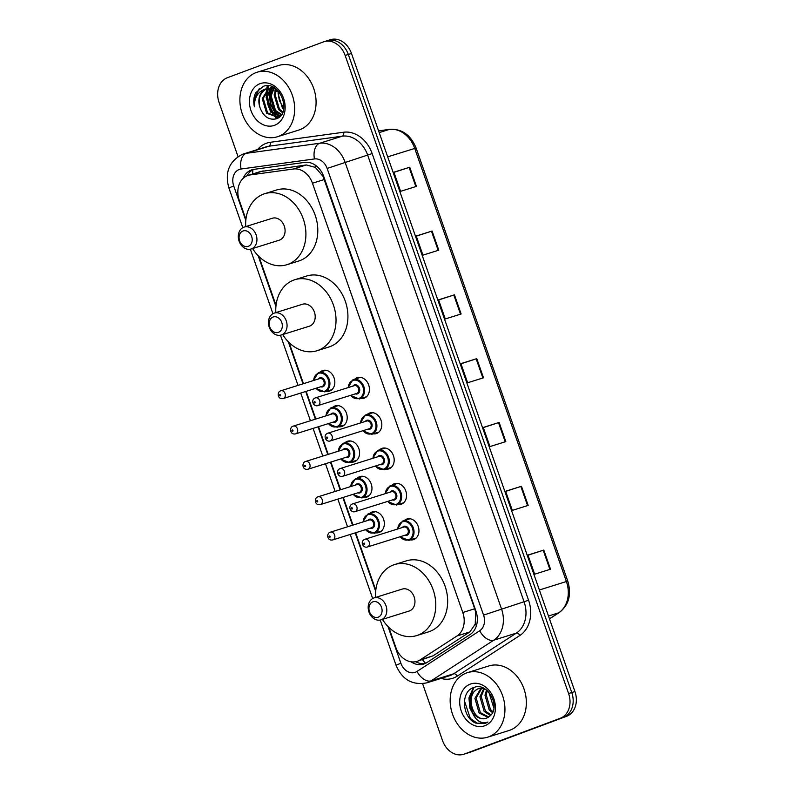<?xml version="1.0" encoding="UTF-8"?>
<svg xmlns="http://www.w3.org/2000/svg" width="794" height="794" viewBox="0 0 794 794"><rect width="100%" height="100%" fill="white"/><g stroke="black" fill="none" stroke-linecap="round" stroke-linejoin="round"><path stroke-width="1.19" d="M354.799 379.135A10.818 8.536 72.6 0 1 357.092 377.716A10.818 8.536 72.6 0 1 357.429 377.607A10.818 8.536 72.6 0 1 368.744 385.159A10.818 8.536 72.6 0 1 364.248 398.141A10.818 8.536 72.6 0 1 363.91 398.251A10.818 8.536 72.6 0 1 360.873 398.499M367.175 414.488A10.818 8.536 72.6 0 1 369.478 413.069A10.818 8.536 72.6 0 1 369.815 412.949A10.818 8.536 72.6 0 1 381.13 420.512A10.818 8.536 72.6 0 1 376.624 433.484A10.818 8.536 72.6 0 1 376.287 433.603A10.818 8.536 72.6 0 1 373.249 433.842M379.562 449.841A10.818 8.536 72.6 0 1 381.854 448.421A10.818 8.536 72.6 0 1 382.192 448.302A10.818 8.536 72.6 0 1 393.506 455.855A10.818 8.536 72.6 0 1 389 468.837A10.818 8.536 72.6 0 1 388.663 468.956A10.818 8.536 72.6 0 1 385.626 469.194M391.938 485.184A10.818 8.536 72.6 0 1 394.231 483.764A10.818 8.536 72.6 0 1 394.568 483.655A10.818 8.536 72.6 0 1 405.883 491.208A10.818 8.536 72.6 0 1 401.387 504.19A10.818 8.536 72.6 0 1 401.049 504.299A10.818 8.536 72.6 0 1 398.012 504.547M404.315 520.536A10.818 8.536 72.6 0 1 406.607 519.117A10.818 8.536 72.6 0 1 406.955 518.998A10.818 8.536 72.6 0 1 418.269 526.561A10.818 8.536 72.6 0 1 413.763 539.533A10.818 8.536 72.6 0 1 413.426 539.652A10.818 8.536 72.6 0 1 410.389 539.9M369.706 513.45A10.818 8.536 72.6 0 1 372.009 512.041A10.818 8.536 72.6 0 1 372.346 511.922A10.818 8.536 72.6 0 1 383.661 519.475A10.818 8.536 72.6 0 1 379.155 532.456A10.818 8.536 72.6 0 1 378.817 532.576A10.818 8.536 72.6 0 1 375.78 532.814M357.33 478.107A10.818 8.536 72.6 0 1 359.622 476.688A10.818 8.536 72.6 0 1 359.96 476.569A10.818 8.536 72.6 0 1 371.274 484.122A10.818 8.536 72.6 0 1 366.778 497.104A10.818 8.536 72.6 0 1 366.441 497.223A10.818 8.536 72.6 0 1 363.404 497.461M320.19 372.058A10.818 8.536 72.6 0 1 322.493 370.639A10.818 8.536 72.6 0 1 322.83 370.52A10.818 8.536 72.6 0 1 334.145 378.073A10.818 8.536 72.6 0 1 329.639 391.055A10.818 8.536 72.6 0 1 329.302 391.174A10.818 8.536 72.6 0 1 326.265 391.412M332.577 407.401A10.818 8.536 72.6 0 1 334.87 405.992A10.818 8.536 72.6 0 1 335.207 405.873A10.818 8.536 72.6 0 1 346.521 413.426A10.818 8.536 72.6 0 1 342.016 426.408A10.818 8.536 72.6 0 1 341.678 426.527A10.818 8.536 72.6 0 1 338.641 426.765M344.953 442.754A10.818 8.536 72.6 0 1 347.246 441.335A10.818 8.536 72.6 0 1 347.583 441.226A10.818 8.536 72.6 0 1 358.898 448.779A10.818 8.536 72.6 0 1 354.402 461.761A10.818 8.536 72.6 0 1 354.055 461.87A10.818 8.536 72.6 0 1 351.017 462.118M388.802 627.349L395.898 647.616A20.287 16.009 -107.4 0 0 416.979 661.372L432.998 655.854L469.869 631.935L475.249 624.084L475.596 611.995L474.703 608.76L323.059 176.407L315.317 167.375L306.335 164.963L260.382 171.583M416.979 661.372A20.287 16.009 -107.4 0 0 420.115 659.893L456.987 635.974A20.287 16.009 -107.4 0 0 462.783 612.502L312.459 183.225A20.287 16.009 -107.4 0 0 293.452 169.003L250.279 174.918A20.287 16.009 -107.4 0 0 248.204 175.385A20.287 16.009 -107.4 0 0 247.569 175.603A20.287 16.009 -107.4 0 0 239.262 200.336L245.922 219.352M258.933 256.502L276.044 305.362M289.056 342.512L303.467 383.681M306.156 391.343L315.843 419.024M318.533 426.696L328.23 454.376M330.909 462.039L340.606 489.729M343.286 497.391L352.983 525.072M355.672 532.744L375.79 590.2M411.034 661.799A20.287 16.009 -107.4 0 0 423.649 664.102A20.287 16.009 -107.4 0 0 426.785 662.623L470.108 634.515A20.287 16.009 -107.4 0 0 475.914 611.043L323.773 176.605A20.287 16.009 -107.4 0 0 304.777 162.383L254.04 169.34A20.287 16.009 -107.4 0 0 251.966 169.797A20.287 16.009 -107.4 0 0 251.331 170.015A20.287 16.009 -107.4 0 0 243.133 178.392M247.043 175.811A20.287 16.009 72.6 0 1 253.584 169.41M238.011 156.567L219.065 102.456A20.287 16.009 72.6 0 1 227.372 77.723L323.426 41.903A20.287 16.009 72.6 0 1 324.061 41.685A20.287 16.009 72.6 0 1 345.142 55.451L568.593 693.529A20.287 16.009 72.6 0 1 560.286 718.272L464.232 754.082A20.287 16.009 72.6 0 1 463.597 754.3A20.287 16.009 72.6 0 1 442.516 740.534L422.616 683.723M324.061 41.685L327.237 40.693A20.287 16.009 72.6 0 1 348.308 54.458L571.759 692.537A20.287 16.009 72.6 0 1 563.462 717.28L467.398 753.089A20.287 16.009 72.6 0 1 466.763 753.308A20.287 16.009 72.6 0 0 467.398 753.089L563.462 717.28A20.287 16.009 72.6 0 0 571.759 692.537L348.308 54.458A20.287 16.009 72.6 0 0 327.237 40.693A20.287 16.009 72.6 0 0 326.602 40.911M425.197 663.496A20.287 16.009 72.6 0 1 415.669 661.71M268.66 85.901A27.056 21.349 -107.4 0 0 268.134 88.065M267.945 89.136A27.056 21.349 -107.4 0 0 267.598 92.551M267.588 95.012A27.056 21.349 -107.4 0 0 274.436 114.207M275.617 115.656A27.056 21.349 -107.4 0 0 277.116 117.244M277.235 117.363A27.056 21.349 -107.4 0 0 277.94 118.028M327.237 40.693L330.403 39.7A20.287 16.009 72.6 0 1 351.484 53.466L574.935 691.544A20.287 16.009 72.6 0 1 566.628 716.277L470.574 752.097A20.287 16.009 72.6 0 1 469.939 752.315L463.597 754.3M528.169 505.411L512.319 510.383L505.609 491.238L521.469 486.265L528.169 505.411M550.52 569.219L534.66 574.191L527.96 555.046L543.811 550.073L550.52 569.219M461.135 313.987L445.275 318.96L438.576 299.814L454.436 294.842L461.135 313.987M438.794 250.179L422.934 255.142L416.235 236.007L432.085 231.034L438.794 250.179M416.443 186.372L400.593 191.334L393.884 172.199L409.744 167.226L416.443 186.372M505.828 441.603L489.967 446.575L483.268 427.43L499.128 422.458L505.828 441.603M483.486 377.795L467.626 382.768L460.917 363.622L476.777 358.65L483.486 377.795M460.977 363.771L476.777 358.65M483.318 427.579L499.128 422.458M393.943 172.348L409.744 167.226M416.284 236.155L432.085 231.034M438.625 299.963L454.436 294.842M528.01 555.195L543.811 550.073M505.669 491.387L521.469 486.265M278.456 136.389A33.814 26.678 72.6 0 1 277.404 136.757A33.814 26.678 72.6 0 1 242.041 113.145A33.814 26.678 72.6 0 1 256.115 72.582A33.814 26.678 72.6 0 1 257.177 72.224A33.814 26.678 72.6 0 1 292.529 95.836A33.814 26.678 72.6 0 1 278.456 136.389M257.177 72.224L278.575 65.515A33.814 26.678 72.6 0 1 313.938 89.127A33.814 26.678 72.6 0 1 299.864 129.68A33.814 26.678 72.6 0 1 298.812 130.047L277.404 136.757M260.005 83.688A22.053 17.399 72.6 0 1 283.597 98.406A22.053 17.399 72.6 0 1 274.575 125.293A22.053 17.399 72.6 0 1 250.973 110.574A22.053 17.399 72.6 0 1 260.005 83.688M267.201 88.511L267.191 88.511C260.293 92.035 257.871 98.347 259.946 107.458C263.35 116.47 268.719 120.271 276.034 118.882C292.887 114.147 279.885 79.42 263.251 86.377L255.668 92.799C253.653 97.017 253.236 101.692 254.408 106.823C254.259 97.166 258.189 91.171 266.198 88.819L266.705 88.65A27.73 21.885 72.6 0 1 267.32 85.951M268.749 88.223L262.238 98.645L266.625 113.284L277.831 117.204L280.103 116.381M275.855 88.928L267.697 88.342M277.831 117.204L280.887 115.507M279.359 92.342L266.705 88.65M272.57 87.003L270.665 87.409M269.275 88.184L263.231 98.337L267.618 112.966L278.327 117.036M272.908 87.151L271.915 87.896M271.488 88.273L267.191 97.096L271.578 111.726L280.193 116.043M272.63 87.022L271.359 87.856M270.923 88.203L266.198 97.404L270.585 112.033L279.736 116.341M273.841 88.839L271.151 95.856L275.548 110.485L281.652 114.455M273.235 88.64L270.168 96.163L274.555 110.793L281.334 114.931M276.391 90.03L275.121 94.615L279.508 109.244L282.892 112.053M275.726 89.662L274.128 94.923L278.515 109.552L282.604 112.748M283.855 108.411L279.766 101.245A15.285 12.059 72.6 0 1 278.952 91.965M278.496 91.558L278.089 93.682L282.485 108.312L283.666 109.493M259.946 107.458A15.285 12.059 72.6 0 1 266.198 88.819M271.121 88.61L269.444 94.615L270.367 104.351L275.042 112.698L278.942 115.964M271.697 88.303L269.94 94.456L270.863 104.203L275.538 112.54L279.825 116.043M259.39 88.432L254.08 99.429L254.408 106.823M248.323 246.319A8.119 6.402 72.6 0 1 239.639 240.9A8.119 6.402 72.6 0 1 242.964 231.004A8.119 6.402 72.6 0 1 251.648 236.423A8.119 6.402 72.6 0 1 248.323 246.319M251.43 248.889A11.493 9.071 72.6 0 1 251.063 249.018A11.493 9.071 72.6 0 1 239.044 240.989A11.493 9.071 72.6 0 1 243.827 227.193A11.493 9.071 72.6 0 1 244.185 227.074A11.493 9.071 72.6 0 1 256.214 235.103A11.493 9.071 72.6 0 1 251.43 248.889M251.063 249.018L279.21 240.195A11.493 9.071 -107.4 0 0 279.567 240.066A11.493 9.071 -107.4 0 0 284.361 226.28A11.493 9.071 -107.4 0 0 272.332 218.251L244.185 227.074M245.703 226.598A37.199 29.348 72.6 0 1 263.479 194.123A37.199 29.348 72.6 0 1 264.65 193.726A37.199 29.348 72.6 0 1 303.546 219.7A37.199 29.348 72.6 0 1 288.063 264.313A37.199 29.348 72.6 0 1 286.902 264.71A37.199 29.348 72.6 0 1 252.581 248.542M264.65 193.726L276.54 190.004A37.199 29.348 72.6 0 1 315.436 215.968A37.199 29.348 72.6 0 1 299.953 260.591A37.199 29.348 72.6 0 1 298.792 260.988L286.902 264.71M278.446 332.339A8.119 6.402 72.6 0 1 269.762 326.92A8.119 6.402 72.6 0 1 273.086 317.024A8.119 6.402 72.6 0 1 281.771 322.443A8.119 6.402 72.6 0 1 278.446 332.339M281.552 334.909A11.493 9.071 72.6 0 1 281.185 335.028A11.493 9.071 72.6 0 1 269.166 326.999A11.493 9.071 72.6 0 1 273.95 313.213A11.493 9.071 72.6 0 1 274.307 313.084A11.493 9.071 72.6 0 1 286.336 321.113A11.493 9.071 72.6 0 1 281.552 334.909M281.185 335.028L309.332 326.205A11.493 9.071 -107.4 0 0 309.69 326.086A11.493 9.071 -107.4 0 0 314.474 312.29A11.493 9.071 -107.4 0 0 302.454 304.261L274.307 313.084M275.816 312.618A37.199 29.348 72.6 0 1 293.601 280.143A37.199 29.348 72.6 0 1 294.773 279.736A37.199 29.348 72.6 0 1 333.659 305.71A37.199 29.348 72.6 0 1 318.186 350.333A37.199 29.348 72.6 0 1 317.024 350.73A37.199 29.348 72.6 0 1 282.694 334.552M294.773 279.736L306.663 276.014A37.199 29.348 72.6 0 1 345.559 301.988A37.199 29.348 72.6 0 1 330.076 346.601A37.199 29.348 72.6 0 1 328.914 346.998L317.024 350.73M378.202 617.176A8.119 6.402 72.6 0 1 369.508 611.757A8.119 6.402 72.6 0 1 372.833 601.862A8.119 6.402 72.6 0 1 381.517 607.281A8.119 6.402 72.6 0 1 378.202 617.176M381.299 619.747A11.493 9.071 72.6 0 1 380.941 619.866A11.493 9.071 72.6 0 1 368.912 611.837A11.493 9.071 72.6 0 1 373.696 598.051A11.493 9.071 72.6 0 1 374.063 597.922A11.493 9.071 72.6 0 1 386.083 605.951A11.493 9.071 72.6 0 1 381.299 619.747M380.941 619.866L409.079 611.043A11.493 9.071 -107.4 0 0 409.446 610.923A11.493 9.071 -107.4 0 0 414.23 597.128A11.493 9.071 -107.4 0 0 402.201 589.098L374.063 597.922M375.572 597.455A37.199 29.348 72.6 0 1 393.358 564.981A37.199 29.348 72.6 0 1 394.519 564.584A37.199 29.348 72.6 0 1 433.415 590.547A37.199 29.348 72.6 0 1 417.932 635.17A37.199 29.348 72.6 0 1 416.771 635.567A37.199 29.348 72.6 0 1 382.45 619.389M394.519 564.584L406.409 560.852A37.199 29.348 72.6 0 1 445.305 586.826A37.199 29.348 72.6 0 1 429.822 631.438A37.199 29.348 72.6 0 1 428.661 631.835L416.771 635.567M488.727 736.822A33.814 26.678 72.6 0 1 487.675 737.189A33.814 26.678 72.6 0 1 452.312 713.578A33.814 26.678 72.6 0 1 466.386 673.014A33.814 26.678 72.6 0 1 467.438 672.657A33.814 26.678 72.6 0 1 502.801 696.269A33.814 26.678 72.6 0 1 488.727 736.822M467.438 672.657L488.846 665.948A33.814 26.678 72.6 0 1 524.209 689.559A33.814 26.678 72.6 0 1 510.135 730.113A33.814 26.678 72.6 0 1 509.083 730.48L487.675 737.189M483.546 688.239L477.978 688.785C469.582 693.678 467.656 701.41 472.202 711.97A15.285 12.059 72.6 0 0 486.097 718.262A15.285 12.059 72.6 0 0 486.573 718.104A15.285 12.059 72.6 0 0 489.848 716.069C501.252 707.355 487.744 681.798 474.217 687.386C459.954 690.949 462.088 717.965 475.814 723.126L485.382 723.344L487.982 722.014L485.531 722.699C479.606 723.136 475.169 719.562 472.202 711.97M479.239 688.388C463.498 693.202 473.373 724.088 486.821 718.024M481.789 688.11L476.162 697.936L480.37 712.625L488.717 716.982M481.104 688.13L474.901 698.333L479.11 713.022L488.112 717.369M484.449 688.706L481.194 696.358L485.412 711.047L491.01 714.928M483.844 688.388L479.933 696.755L484.151 711.444L490.454 715.523M487.308 690.74L486.226 694.78L490.444 709.469L492.935 711.742M486.533 690.095L484.975 695.177L489.183 709.866L492.508 712.684M470.266 684.12A22.053 17.399 72.6 0 1 493.868 698.839A22.053 17.399 72.6 0 1 484.846 725.726A22.053 17.399 72.6 0 1 461.245 711.007A22.053 17.399 72.6 0 1 470.266 684.12M493.898 708.208L488.906 692.318M484.757 723.552L485.382 723.344M473.293 687.723L468.956 697.936L469.81 708.059L474.514 716.803M473.968 687.475L469.582 697.737L472.44 712.714M464.411 700.774L470.296 718.391L477.293 723.265L484.826 723.533M263.161 170.879L250.279 174.918M425.624 663.298A20.287 12.168 -123 0 1 422.438 659.665M323.634 176.199A20.287 0.526 160.7 0 0 323.059 176.407M315.317 167.375A20.287 12.357 -97.8 0 1 315.258 165.112M476.162 611.787A20.287 0.526 160.7 0 0 475.596 611.995M252.651 173.985A20.287 12.357 -97.8 0 1 252.958 169.718M476.43 625.662A20.287 12.168 -123 0 1 475.249 624.084M306.335 164.963L293.452 169.003M324.379 179.494L312.459 183.225M474.703 608.76L462.783 612.502M469.869 631.935L456.987 635.974M432.998 655.854L420.115 659.893M388.028 626.575L400.871 663.238A13.528 10.669 -107.4 0 0 415.341 672.27A13.528 10.669 -107.4 0 0 417.009 671.426L479.695 630.764A13.528 10.669 -107.4 0 0 483.566 615.112L327.138 168.427A13.528 10.669 -107.4 0 0 314.464 158.949L241.068 169.013A13.528 10.669 -107.4 0 0 239.262 169.469A13.528 10.669 -107.4 0 0 233.724 185.955L245.803 220.454M242.726 154.215A27.056 21.349 72.6 0 1 243.569 153.927L242.468 154.304C229.129 161.242 224.603 172.457 228.89 187.94L233.724 185.955M241.068 169.013A13.528 8.238 -97.8 0 1 246.329 153.311L319.734 143.248A27.056 21.349 72.6 0 1 345.072 162.214L501.5 608.899A27.056 21.349 72.6 0 1 493.759 640.192L431.082 680.865A27.056 21.349 72.6 0 1 427.738 682.552A27.056 21.349 72.6 0 1 426.894 682.84L449.493 675.754A27.056 21.349 -107.4 0 0 450.337 675.466A27.056 21.349 -107.4 0 0 453.672 673.778L516.358 633.116A27.056 21.349 -107.4 0 0 524.09 601.812L367.662 155.128A27.056 21.349 -107.4 0 0 342.323 136.161L268.928 146.225A27.056 21.349 -107.4 0 0 266.159 146.84L243.569 153.927A27.056 21.349 72.6 0 1 246.329 153.311L268.928 146.225A3.384 2.054 82.2 0 0 270.248 142.305L343.643 132.231A30.43 24.018 72.6 0 1 372.148 153.579L528.576 600.254A30.43 24.018 72.6 0 1 519.871 635.468L457.195 676.141A30.43 24.018 72.6 0 1 440.978 678.423M457.195 676.141A3.384 2.025 57 0 0 453.672 673.778L431.082 680.865A13.528 8.119 -123 0 1 417.009 671.426M257.643 149.51A30.43 24.018 72.6 0 1 266.179 143.327A30.43 24.018 72.6 0 1 270.248 142.305M345.142 55.451L351.484 53.466M464.232 754.082L470.574 752.097M560.286 718.272L566.628 716.277M568.593 693.529L574.935 691.544M314.464 158.949A13.528 8.238 -97.8 0 1 319.734 143.248L342.323 136.161A3.384 2.054 82.2 0 0 343.643 132.231M327.138 168.427L372.148 153.579M479.695 630.764A13.528 8.119 -123 0 0 493.759 640.192L516.358 633.116A3.384 2.025 57 0 1 519.871 635.468M483.566 615.112L528.576 600.254M258.159 255.718L275.925 306.474M288.282 341.738L303.02 383.82M305.7 391.482L315.397 419.172M318.076 426.835L327.773 454.515M330.463 462.187L340.15 489.868M342.839 497.53L352.536 525.221M355.216 532.883L375.681 591.312M380.207 620.054L396.027 665.223L400.871 663.238M387.69 156.855L416.096 148.012L567.779 581.148L566.4 581.516L414.716 148.389A27.056 21.349 -107.4 0 0 389.378 129.412A6.759 4.119 -97.8 0 1 389.794 129.323C401.943 128.717 410.716 134.95 416.096 148.012M567.779 581.148C571.71 594.627 568.871 605.088 559.274 612.531A6.759 4.059 -123 0 1 558.658 612.819A27.056 21.349 -107.4 0 0 566.4 581.516L539.374 589.992M549.458 618.794L558.658 612.819L548.485 616.005M379.195 132.608L389.378 129.412L378.599 130.891M482.871 377.984L476.172 358.848M460.52 314.176L453.821 295.04M438.179 250.368L431.479 231.233M415.838 186.56L409.128 167.425M505.212 441.792L498.513 422.656M527.563 505.599L520.854 486.464M549.905 569.407L543.205 550.272M277.453 118.068A27.056 21.349 72.6 0 1 276.808 117.462M276.63 117.284A27.056 21.349 72.6 0 1 274.813 115.299M273.364 113.433A27.056 21.349 72.6 0 1 267.27 96.54M267.181 93.523A27.056 21.349 72.6 0 1 267.409 90.258M267.598 88.948A27.056 21.349 72.6 0 1 267.707 88.392M267.717 88.333A27.056 21.349 72.6 0 1 268.312 85.861M276.699 118.643A27.73 21.885 72.6 0 1 275.617 117.591M274.555 116.44A27.73 21.885 72.6 0 1 272.501 113.84M269.891 109.473A27.73 21.885 72.6 0 1 267.3 102.515M266.327 96.58A27.73 21.885 72.6 0 1 266.228 94.089M266.288 92.074A27.73 21.885 72.6 0 1 266.417 90.685M266.516 89.831A27.73 21.885 72.6 0 1 266.695 88.71M325.868 370.282L318.334 372.644A10.143 8.009 72.6 0 1 318.672 372.535A10.143 8.009 72.6 0 1 329.272 379.621A10.143 8.009 72.6 0 1 325.054 391.789A10.143 8.009 72.6 0 1 324.736 391.899L331.932 389.636M316.081 388.226A9.468 7.474 -107.4 0 0 324.438 391.273A9.468 7.474 -107.4 0 0 328.309 379.731A9.468 7.474 -107.4 0 0 318.176 373.408A9.468 7.474 -107.4 0 0 313.65 380.485M318.255 379.046A4.734 3.732 72.6 0 1 319.744 377.875A4.734 3.732 72.6 0 1 324.806 381.031A4.734 3.732 72.6 0 1 322.87 386.807A4.734 3.732 72.6 0 1 320.687 386.787M321.997 386.37A4.059 3.206 -107.4 0 0 322.126 386.331A4.059 3.206 -107.4 0 0 322.255 386.291A4.059 3.206 -107.4 0 0 323.942 381.428A4.059 3.206 -107.4 0 0 319.694 378.589A4.059 3.206 -107.4 0 0 319.565 378.639M280.719 390.817A4.059 3.206 72.6 0 1 280.848 390.767A4.059 3.206 72.6 0 1 285.086 393.606A4.059 3.206 72.6 0 1 283.398 398.469A4.059 3.206 72.6 0 1 283.279 398.519L322.126 386.331M280.302 395.898A0.675 0.536 -107.4 0 0 279.855 394.628A0.675 0.536 -107.4 0 0 280.302 395.898M330.731 407.997A10.143 8.009 72.6 0 1 331.048 407.888A10.143 8.009 72.6 0 1 341.658 414.964A10.143 8.009 72.6 0 1 337.43 427.132A10.143 8.009 72.6 0 1 337.113 427.241L344.308 424.988M328.458 423.579A9.468 7.474 -107.4 0 0 336.815 426.626A9.468 7.474 -107.4 0 0 340.686 415.073A9.468 7.474 -107.4 0 0 330.562 408.751A9.468 7.474 -107.4 0 0 326.026 415.838M330.632 414.389A4.734 3.732 72.6 0 1 332.12 413.217A4.734 3.732 72.6 0 1 337.192 416.384A4.734 3.732 72.6 0 1 335.247 422.16A4.734 3.732 72.6 0 1 333.063 422.14M334.373 421.723A4.059 3.206 -107.4 0 0 334.502 421.683A4.059 3.206 -107.4 0 0 334.631 421.644A4.059 3.206 -107.4 0 0 336.319 416.771A4.059 3.206 -107.4 0 0 332.071 413.942A4.059 3.206 -107.4 0 0 331.952 413.982M293.095 426.16A4.059 3.206 72.6 0 1 293.224 426.12A4.059 3.206 72.6 0 1 297.472 428.949A4.059 3.206 72.6 0 1 295.785 433.822A4.059 3.206 72.6 0 1 295.656 433.861L334.502 421.683M292.678 431.251A0.675 0.536 -107.4 0 0 292.232 429.971A0.675 0.536 -107.4 0 0 292.678 431.251M350.62 440.978L343.097 443.35A10.143 8.009 72.6 0 1 343.425 443.231A10.143 8.009 72.6 0 1 354.035 450.317A10.143 8.009 72.6 0 1 349.817 462.485A10.143 8.009 72.6 0 1 349.499 462.594L356.695 460.341M340.834 458.932A9.468 7.474 -107.4 0 0 349.191 461.969A9.468 7.474 -107.4 0 0 353.072 450.426A9.468 7.474 -107.4 0 0 342.939 444.104A9.468 7.474 -107.4 0 0 338.413 451.181M343.018 449.741A4.734 3.732 72.6 0 1 344.497 448.57A4.734 3.732 72.6 0 1 349.568 451.736A4.734 3.732 72.6 0 1 347.633 457.503A4.734 3.732 72.6 0 1 345.44 457.483M346.75 457.066A4.059 3.206 -107.4 0 0 346.879 457.036A4.059 3.206 -107.4 0 0 347.008 456.987A4.059 3.206 -107.4 0 0 348.695 452.123A4.059 3.206 -107.4 0 0 344.457 449.295A4.059 3.206 -107.4 0 0 344.328 449.335M305.482 461.513A4.059 3.206 72.6 0 1 305.611 461.473A4.059 3.206 72.6 0 1 309.849 464.301A4.059 3.206 72.6 0 1 308.161 469.165A4.059 3.206 72.6 0 1 308.032 469.214L346.879 457.036M305.065 466.604A0.675 0.536 -107.4 0 0 304.618 465.324A0.675 0.536 -107.4 0 0 305.065 466.604M355.494 478.693A10.143 8.009 72.6 0 1 355.801 478.584A10.143 8.009 72.6 0 1 366.411 485.67A10.143 8.009 72.6 0 1 362.193 497.838A10.143 8.009 72.6 0 1 361.875 497.947L369.071 495.684M353.221 494.275A9.468 7.474 -107.4 0 0 361.568 497.322A9.468 7.474 -107.4 0 0 365.448 485.779A9.468 7.474 -107.4 0 0 355.315 479.457A9.468 7.474 -107.4 0 0 350.789 486.533M355.394 485.094A4.734 3.732 72.6 0 1 356.883 483.923A4.734 3.732 72.6 0 1 361.945 487.079A4.734 3.732 72.6 0 1 360.01 492.856A4.734 3.732 72.6 0 1 357.826 492.836M359.136 492.419A4.059 3.206 -107.4 0 0 359.265 492.379A4.059 3.206 -107.4 0 0 359.384 492.34A4.059 3.206 -107.4 0 0 361.081 487.476A4.059 3.206 -107.4 0 0 356.834 484.638A4.059 3.206 -107.4 0 0 356.704 484.687M317.858 496.865A4.059 3.206 72.6 0 1 317.987 496.816A4.059 3.206 72.6 0 1 322.225 499.654A4.059 3.206 72.6 0 1 320.538 504.518A4.059 3.206 72.6 0 1 320.409 504.567L359.265 492.379M317.441 501.947A0.675 0.536 -107.4 0 0 316.995 500.677A0.675 0.536 -107.4 0 0 317.441 501.947M375.383 511.673L367.86 514.046A10.143 8.009 72.6 0 1 368.188 513.936A10.143 8.009 72.6 0 1 378.798 521.013A10.143 8.009 72.6 0 1 374.57 533.181A10.143 8.009 72.6 0 1 374.252 533.29L381.448 531.037M365.597 529.628A9.468 7.474 -107.4 0 0 373.954 532.675A9.468 7.474 -107.4 0 0 377.825 521.122A9.468 7.474 -107.4 0 0 367.691 514.8A9.468 7.474 -107.4 0 0 363.166 521.886M367.771 520.437A4.734 3.732 72.6 0 1 369.26 519.266A4.734 3.732 72.6 0 1 374.321 522.432A4.734 3.732 72.6 0 1 372.386 528.209A4.734 3.732 72.6 0 1 370.203 528.189M371.513 527.772A4.059 3.206 -107.4 0 0 371.642 527.732A4.059 3.206 -107.4 0 0 371.771 527.692A4.059 3.206 -107.4 0 0 373.458 522.819A4.059 3.206 -107.4 0 0 369.21 519.991A4.059 3.206 -107.4 0 0 369.091 520.03M330.235 532.208A4.059 3.206 72.6 0 1 330.364 532.169A4.059 3.206 72.6 0 1 334.611 534.997A4.059 3.206 72.6 0 1 332.914 539.87A4.059 3.206 72.6 0 1 332.795 539.91L371.642 527.732M329.818 537.3A0.675 0.536 -107.4 0 0 329.371 536.019A0.675 0.536 -107.4 0 0 329.818 537.3M352.963 379.721A10.143 8.009 72.6 0 1 353.27 379.611A10.143 8.009 72.6 0 1 363.88 386.698A10.143 8.009 72.6 0 1 359.662 398.866A10.143 8.009 72.6 0 1 359.345 398.975L350.392 395.402M350.69 395.313A9.468 7.474 -107.4 0 0 359.037 398.35A9.468 7.474 -107.4 0 0 362.918 386.807A9.468 7.474 -107.4 0 0 352.784 380.485A9.468 7.474 -107.4 0 0 348.258 387.571M352.864 386.122A4.734 3.732 72.6 0 1 354.352 384.951A4.734 3.732 72.6 0 1 359.414 388.117A4.734 3.732 72.6 0 1 357.479 393.884A4.734 3.732 72.6 0 1 355.295 393.864M356.605 393.457A4.059 3.206 -107.4 0 0 356.734 393.417A4.059 3.206 -107.4 0 0 356.853 393.367A4.059 3.206 -107.4 0 0 358.551 388.504A4.059 3.206 -107.4 0 0 354.303 385.676A4.059 3.206 -107.4 0 0 354.174 385.715M318.007 405.555A4.059 3.206 72.6 0 1 317.878 405.595C313.67 407.104 310.156 400.027 315.268 397.913L315.456 397.854A4.059 3.206 72.6 0 1 319.694 400.682A4.059 3.206 72.6 0 1 318.007 405.555M314.464 401.704A0.675 0.536 -107.4 0 0 314.91 402.985A0.675 0.536 -107.4 0 0 314.464 401.704M315.327 397.893A4.059 3.206 72.6 0 1 315.456 397.854L354.303 385.676M360.347 423.004L365.319 415.073A10.143 8.009 72.6 0 1 365.657 414.964A10.143 8.009 72.6 0 1 376.267 422.051A10.143 8.009 72.6 0 1 372.039 434.219A10.143 8.009 72.6 0 1 371.721 434.328L362.779 430.755M363.066 430.656A9.468 7.474 -107.4 0 0 371.423 433.703A9.468 7.474 -107.4 0 0 375.294 422.16A9.468 7.474 -107.4 0 0 365.161 415.838A9.468 7.474 -107.4 0 0 360.635 422.914M365.24 421.475A4.734 3.732 72.6 0 1 366.729 420.304A4.734 3.732 72.6 0 1 371.791 423.46A4.734 3.732 72.6 0 1 369.855 429.236A4.734 3.732 72.6 0 1 367.672 429.217M368.982 428.8A4.059 3.206 -107.4 0 0 369.111 428.77A4.059 3.206 -107.4 0 0 369.24 428.72A4.059 3.206 -107.4 0 0 370.927 423.857A4.059 3.206 -107.4 0 0 366.679 421.019A4.059 3.206 -107.4 0 0 366.56 421.068M330.383 440.898A4.059 3.206 72.6 0 1 330.264 440.948C326.056 442.447 322.533 435.38 327.644 433.266L327.833 433.196A4.059 3.206 72.6 0 1 332.081 436.035A4.059 3.206 72.6 0 1 330.383 440.898M326.84 437.057A0.675 0.536 -107.4 0 0 327.287 438.328A0.675 0.536 -107.4 0 0 326.84 437.057M327.704 433.246A4.059 3.206 72.6 0 1 327.833 433.196L366.679 421.019M372.723 458.356L377.706 450.426A10.143 8.009 72.6 0 1 378.033 450.317A10.143 8.009 72.6 0 1 388.643 457.394A10.143 8.009 72.6 0 1 384.415 469.562A10.143 8.009 72.6 0 1 384.107 469.671L375.155 466.098M375.443 466.009A9.468 7.474 -107.4 0 0 383.8 469.056A9.468 7.474 -107.4 0 0 387.68 457.503A9.468 7.474 -107.4 0 0 377.547 451.181A9.468 7.474 -107.4 0 0 373.021 458.267M377.626 456.818A4.734 3.732 72.6 0 1 379.105 455.657A4.734 3.732 72.6 0 1 384.177 458.813A4.734 3.732 72.6 0 1 382.232 464.589A4.734 3.732 72.6 0 1 380.048 464.569M381.358 464.153A4.059 3.206 -107.4 0 0 381.487 464.113A4.059 3.206 -107.4 0 0 381.616 464.073A4.059 3.206 -107.4 0 0 383.303 459.2A4.059 3.206 -107.4 0 0 379.066 456.371A4.059 3.206 -107.4 0 0 378.937 456.411M342.77 476.251A4.059 3.206 72.6 0 1 342.641 476.291C338.433 477.799 334.919 470.733 340.021 468.619L340.209 468.549A4.059 3.206 72.6 0 1 344.457 471.388A4.059 3.206 72.6 0 1 342.77 476.251M339.217 472.4A0.675 0.536 -107.4 0 0 339.663 473.681A0.675 0.536 -107.4 0 0 339.217 472.4M340.09 468.589A4.059 3.206 72.6 0 1 340.209 468.549L379.066 456.371M385.11 493.709L390.082 485.779A10.143 8.009 72.6 0 1 390.41 485.66A10.143 8.009 72.6 0 1 401.02 492.746A10.143 8.009 72.6 0 1 396.802 504.915A10.143 8.009 72.6 0 1 396.484 505.024L387.532 501.451M387.819 501.361A9.468 7.474 -107.4 0 0 396.176 504.398A9.468 7.474 -107.4 0 0 400.057 492.856A9.468 7.474 -107.4 0 0 389.923 486.533A9.468 7.474 -107.4 0 0 385.398 493.62M390.003 492.171A4.734 3.732 72.6 0 1 391.492 491A4.734 3.732 72.6 0 1 396.553 494.166A4.734 3.732 72.6 0 1 394.618 499.932A4.734 3.732 72.6 0 1 392.425 499.912M393.735 499.505A4.059 3.206 -107.4 0 0 393.864 499.466A4.059 3.206 -107.4 0 0 393.993 499.416A4.059 3.206 -107.4 0 0 395.68 494.553A4.059 3.206 -107.4 0 0 391.442 491.724A4.059 3.206 -107.4 0 0 391.313 491.764M355.146 511.604A4.059 3.206 72.6 0 1 355.017 511.644C350.809 513.152 347.296 506.076 352.397 503.962L352.596 503.902A4.059 3.206 72.6 0 1 356.834 506.731A4.059 3.206 72.6 0 1 355.146 511.604M351.603 507.753A0.675 0.536 -107.4 0 0 352.05 509.033A0.675 0.536 -107.4 0 0 351.603 507.753M352.467 503.942A4.059 3.206 72.6 0 1 352.596 503.902L391.442 491.724M397.486 529.052L402.459 521.122A10.143 8.009 72.6 0 1 402.796 521.013A10.143 8.009 72.6 0 1 413.396 528.099A10.143 8.009 72.6 0 1 409.178 540.267A10.143 8.009 72.6 0 1 408.86 540.377L399.918 536.804M400.206 536.704A9.468 7.474 -107.4 0 0 408.563 539.751A9.468 7.474 -107.4 0 0 412.433 528.209A9.468 7.474 -107.4 0 0 402.3 521.886A9.468 7.474 -107.4 0 0 397.774 528.963M402.379 527.524A4.734 3.732 72.6 0 1 403.868 526.353A4.734 3.732 72.6 0 1 408.93 529.509A4.734 3.732 72.6 0 1 406.994 535.285A4.734 3.732 72.6 0 1 404.811 535.265M406.121 534.848A4.059 3.206 -107.4 0 0 406.25 534.819A4.059 3.206 -107.4 0 0 406.379 534.769A4.059 3.206 -107.4 0 0 408.066 529.906A4.059 3.206 -107.4 0 0 403.818 527.067A4.059 3.206 -107.4 0 0 403.689 527.117M367.523 546.947A4.059 3.206 72.6 0 1 367.404 546.997C363.186 548.505 359.672 541.429 364.783 539.315L364.972 539.245A4.059 3.206 72.6 0 1 369.21 542.084A4.059 3.206 72.6 0 1 367.523 546.947M363.98 543.106A0.675 0.536 -107.4 0 0 364.426 544.376A0.675 0.536 -107.4 0 0 363.98 543.106M364.843 539.295A4.059 3.206 72.6 0 1 364.972 539.245L403.818 527.067M261.047 171.355L248.204 175.385M396.027 665.223C402.151 679.684 412.433 685.55 426.894 682.84M228.89 187.94L242.805 227.68M250.338 249.197L272.928 313.69M280.461 335.217L298.028 385.388M300.718 393.05L310.414 420.731M313.094 428.393L322.791 456.084M325.471 463.746L335.167 491.436M337.847 499.098L347.544 526.779M350.233 534.441L372.674 598.527M559.274 612.531L549.488 618.883M378.589 130.861L389.794 129.323M478.484 688.606L479.745 688.209M319.694 378.589L280.659 390.837C276.808 391.859 277.414 399.848 283.279 398.519M318.334 372.644L313.362 380.574M315.794 388.326L324.736 391.899M338.244 405.625L330.721 407.997L325.738 415.927M332.071 413.942L293.036 426.189C289.185 427.212 289.79 435.191 295.656 433.861M328.17 423.668L337.113 427.241M344.457 449.295L305.412 461.532C301.561 462.565 302.167 470.544 308.032 469.214M343.097 443.35L338.125 451.28M340.547 459.021L349.499 462.594M362.997 476.331L355.474 478.693L350.501 486.623M356.834 484.638L317.798 496.885C313.938 497.907 314.543 505.897 320.409 504.567M352.923 494.374L361.875 497.947M369.21 519.991L330.175 532.238C326.324 533.26 326.93 541.24 332.795 539.91M367.86 514.046L362.878 521.976M365.309 529.717L374.252 533.29M347.971 387.661L352.943 379.731L360.466 377.358M317.878 405.595L356.734 393.417M359.345 398.975L366.54 396.722M330.264 440.948L369.111 428.77M371.721 434.328L378.917 432.065M365.319 415.073L372.852 412.711M342.641 476.291L381.487 464.113M384.107 469.671L391.303 467.418M377.706 450.426L385.229 448.054M355.017 511.644L393.864 499.466M396.484 505.024L403.68 502.771M390.082 485.779L397.605 483.407M367.404 546.997L406.25 534.819M408.86 540.377L416.056 538.114M402.459 521.122L409.992 518.76"/></g></svg>
